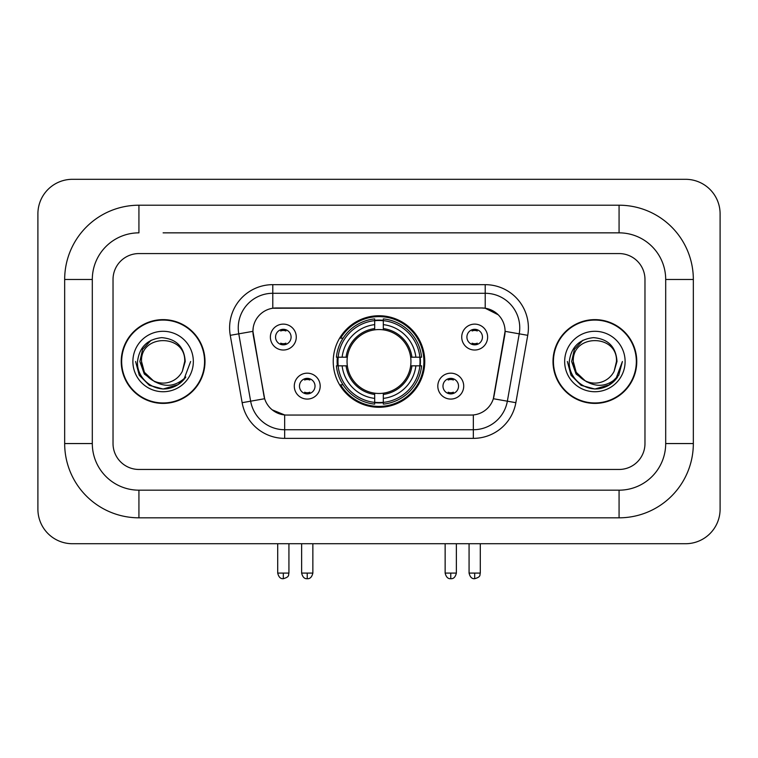 <?xml version="1.0" encoding="UTF-8"?>
<svg xmlns="http://www.w3.org/2000/svg" width="758" height="758" viewBox="0 0 758 758"><rect width="100%" height="100%" fill="white"/><g stroke="black" fill="none" stroke-linecap="round" stroke-linejoin="round"><path stroke-width="1.14" d="M333.236 361.509A45.764 45.764 0 0 0 379 407.283A45.764 45.764 0 0 0 424.764 361.509A45.764 45.764 0 0 0 379 315.745A45.764 45.764 0 0 0 333.236 361.509M463.716 386.125A12.952 12.952 0 0 1 450.764 399.078A12.952 12.952 0 0 1 437.811 386.125A12.952 12.952 0 0 1 450.764 373.173A12.952 12.952 0 0 1 463.716 386.125M442.985 386.125A7.769 7.769 0 0 0 450.764 393.895A7.769 7.769 0 0 0 458.533 386.125A7.769 7.769 0 0 0 450.764 378.356A7.769 7.769 0 0 0 442.985 386.125M320.189 386.125A12.952 12.952 0 0 1 307.236 399.078A12.952 12.952 0 0 1 294.284 386.125A12.952 12.952 0 0 1 307.236 373.173A12.952 12.952 0 0 1 320.189 386.125M299.467 386.125A7.769 7.769 0 0 0 307.236 393.895A7.769 7.769 0 0 0 315.015 386.125A7.769 7.769 0 0 0 307.236 378.356A7.769 7.769 0 0 0 299.467 386.125M487.631 337.073A12.952 12.952 0 0 1 474.679 350.025A12.952 12.952 0 0 1 461.726 337.073A12.952 12.952 0 0 1 474.679 324.121A12.952 12.952 0 0 1 487.631 337.073M466.909 337.073A7.769 7.769 0 0 0 474.679 344.843A7.769 7.769 0 0 0 482.448 337.073A7.769 7.769 0 0 0 474.679 329.304A7.769 7.769 0 0 0 466.909 337.073M296.274 337.073A12.952 12.952 0 0 1 283.321 350.025A12.952 12.952 0 0 1 270.369 337.073A12.952 12.952 0 0 1 283.321 324.121A12.952 12.952 0 0 1 296.274 337.073M275.552 337.073A7.769 7.769 0 0 0 283.321 344.843A7.769 7.769 0 0 0 291.091 337.073A7.769 7.769 0 0 0 283.321 329.304A7.769 7.769 0 0 0 275.552 337.073M242.143 402.688L230.261 335.33A43.178 43.178 0 0 1 272.785 284.657L485.215 284.657A43.178 43.178 0 0 1 527.739 335.33L515.857 402.688A43.178 43.178 0 0 1 473.343 438.37L284.657 438.37A43.178 43.178 0 0 1 242.143 402.688L264.656 398.717L253.276 335.339A23.318 23.318 0 0 1 276.234 307.975L481.766 307.975A23.318 23.318 0 0 1 504.724 335.339L494.064 395.79A23.318 23.318 0 0 1 471.106 415.052L286.894 415.052A23.318 23.318 0 0 1 263.936 395.79L252.926 331.341L238.77 333.833A34.546 34.546 0 0 1 272.785 293.289L485.215 293.289A34.546 34.546 0 0 1 519.23 333.833L507.358 401.19A34.546 34.546 0 0 1 473.343 429.729L284.657 429.729A34.546 34.546 0 0 1 250.642 401.19L238.77 333.833A34.546 34.546 0 0 1 238.239 327.835M337.338 365.83A41.88 41.88 0 0 1 337.338 357.198M121.233 361.509A41.88 41.88 0 0 0 163.112 403.398A41.88 41.88 0 0 0 204.992 361.509A41.88 41.88 0 0 0 163.112 319.63A41.88 41.88 0 0 0 121.233 361.509M553.008 361.509A41.88 41.88 0 0 0 594.888 403.398A41.88 41.88 0 0 0 636.767 361.509A41.88 41.88 0 0 0 594.888 319.63A41.88 41.88 0 0 0 553.008 361.509M272.785 284.657L272.785 308.231L481.766 307.975L485.215 308.231L498.243 314.797M252.926 331.293L253.181 327.835M471.106 415.052L286.894 415.052M284.657 438.37L284.657 414.948L272.217 409.851M519.23 333.833L505.074 331.341L493.344 398.717L507.358 401.19L519.23 333.833L527.739 335.33M494.064 395.79L493.922 396.519M264.078 396.519L263.936 395.79M644.973 279.475A25.905 25.905 0 0 0 619.068 253.57L138.932 253.57A25.905 25.905 0 0 0 113.027 279.475L113.027 443.553A25.905 25.905 0 0 0 138.932 469.458L619.068 469.458A25.905 25.905 0 0 0 644.973 443.553L644.973 279.475A25.905 25.905 0 0 0 619.068 253.57L138.932 253.57A25.905 25.905 0 0 0 113.027 279.475L113.027 443.553A25.905 25.905 0 0 0 138.932 469.458L619.068 469.458A25.905 25.905 0 0 0 644.973 443.553L644.973 279.475M204.565 361.509A41.453 41.453 0 0 0 163.112 320.065A41.453 41.453 0 0 0 121.668 361.509A41.453 41.453 0 0 0 163.112 402.962A41.453 41.453 0 0 0 204.565 361.509M190.637 361.509L183.834 379.625L179.987 383.264M155.02 381.899L144.314 374.026L139.87 361.509L142.618 349.334L151.145 340.228M153.125 380.649L144.418 372.311L141.528 361.509C140.202 333.662 186.023 333.662 184.706 361.509L182.337 371.335L185.227 361.509C184.241 346.87 176.406 338.911 161.729 337.642C147.393 339.205 139.32 347.164 137.53 361.509C136.402 377.531 152.216 391.261 167.897 388.617C175.439 387.167 181.418 383.311 185.833 377.048C175.875 386.618 165.064 387.869 153.429 380.81L144.418 372.311L141.528 361.509C140.202 333.662 186.023 333.662 184.706 361.509L182.337 371.335A21.584 21.584 0 0 1 153.429 380.81L144.418 372.311L141.528 361.509C140.202 333.662 186.023 333.662 184.706 361.509L182.337 371.335M153.429 380.81C145.877 376.641 141.907 370.207 141.528 361.509C140.202 333.662 186.023 333.662 184.706 361.509M132.887 361.509A30.225 30.225 0 0 0 163.112 391.734A30.225 30.225 0 0 0 193.337 361.509A30.225 30.225 0 0 0 163.112 331.293A30.225 30.225 0 0 0 132.887 361.509M185.833 377.048L178.102 384.6M177.922 384.713L167.897 388.617L177.978 384.685L167.897 388.617L177.978 384.685L163.112 389.034L149.354 385.348L139.273 375.276L135.587 361.509M636.332 361.509A41.453 41.453 0 0 0 594.888 320.065A41.453 41.453 0 0 0 553.435 361.509A41.453 41.453 0 0 0 594.888 402.962A41.453 41.453 0 0 0 636.332 361.509M609.688 384.713L594.888 389.034L581.121 385.348L571.049 375.276L567.363 361.509L571.049 375.276L581.121 385.348L594.888 389.034L608.646 385.348L618.727 375.276L622.413 361.509L615.61 379.625L611.753 383.264M586.787 381.899L576.08 374.026L571.646 361.509L574.393 349.334L582.921 340.228M585.195 380.81C577.643 376.641 573.683 370.207 573.294 361.509C571.977 333.662 617.798 333.662 616.472 361.509L614.113 371.335A21.584 21.584 0 0 1 585.195 380.81L576.194 372.311L573.294 361.509L576.194 372.311L584.901 380.649L576.194 372.311L573.294 361.509C571.977 333.662 617.798 333.662 616.472 361.509L614.113 371.335L616.993 361.509C616.017 346.87 608.181 338.911 593.495 337.642C579.159 339.205 571.096 347.164 569.305 361.509C568.178 377.531 583.992 391.261 599.673 388.617C607.215 387.167 613.194 383.311 617.609 377.048C607.641 386.618 596.84 387.869 585.195 380.81L585.081 380.753M616.472 361.509C617.798 333.662 571.977 333.662 573.294 361.509C571.977 333.662 617.798 333.662 616.472 361.509L614.113 371.335M564.663 361.509A30.225 30.225 0 0 0 594.888 391.734A30.225 30.225 0 0 0 625.113 361.509A30.225 30.225 0 0 0 594.888 331.293A30.225 30.225 0 0 0 564.663 361.509M617.609 377.048L609.877 384.6M622.413 361.509L618.727 375.276L608.646 385.348L594.888 389.034L581.121 385.348L571.049 375.276L567.363 361.509L571.049 375.276L581.121 385.348L594.888 389.034L608.646 385.348L618.727 375.276L622.413 361.509L618.727 375.276L608.646 385.348L594.888 389.034L581.121 385.348L571.049 375.276L567.363 361.509M383.321 402.394L383.321 404.128A42.836 42.836 0 0 0 421.609 365.83L419.875 365.83A41.103 41.103 0 0 1 383.321 402.394L383.321 398.395A37.133 37.133 0 0 0 415.877 365.83L410.656 365.83A31.95 31.95 0 0 0 383.321 329.853L383.321 320.634A41.103 41.103 0 0 1 419.875 357.198L421.609 357.198A42.836 42.836 0 0 0 383.321 318.9L383.321 320.634M338.125 365.83L336.391 365.83A42.836 42.836 0 0 0 374.679 404.128L374.679 402.394A41.103 41.103 0 0 1 338.125 365.83L342.123 365.83A37.133 37.133 0 0 0 374.679 398.395L374.679 393.175A31.95 31.95 0 0 0 410.656 365.83L411.935 365.83A33.219 33.219 0 0 1 383.321 394.444L383.321 398.395M374.679 320.634L374.679 318.9A42.836 42.836 0 0 0 336.391 357.198L338.125 357.198A41.103 41.103 0 0 1 374.679 320.634L374.679 324.632A37.133 37.133 0 0 0 342.123 357.198L347.344 357.198A31.95 31.95 0 0 0 374.679 393.175L374.679 394.444A33.219 33.219 0 0 1 346.065 365.83L342.123 365.83M338.21 365.83A41.017 41.017 0 0 1 338.21 357.198M383.321 320.719A41.017 41.017 0 0 0 374.679 320.719M419.79 357.198A41.017 41.017 0 0 1 419.79 365.83M419.875 357.198L415.877 357.198A37.133 37.133 0 0 0 383.321 324.632M415.877 365.83L419.875 365.83M374.679 398.395L374.679 402.394M410.656 357.198L415.877 357.198M383.321 393.222L383.321 394.444M374.679 393.175A31.95 31.95 0 0 1 347.344 365.83L346.065 365.83M383.321 402.299A41.017 41.017 0 0 1 374.679 402.299M342.123 357.198L338.125 357.198M374.679 329.796L374.679 324.632M383.321 329.853A31.95 31.95 0 0 0 347.344 357.198L346.065 357.198A33.219 33.219 0 0 1 374.679 328.584M383.321 329.806L383.321 328.584A33.219 33.219 0 0 1 411.935 357.198M343.071 338.201L340.626 338.201A44.902 44.902 0 0 1 423.902 361.509A44.902 44.902 0 0 1 340.626 384.827L343.071 384.827M280.725 344.407L280.725 343.175A6.623 6.623 0 0 0 285.908 343.175L285.908 344.407M285.908 329.749L285.908 330.981A6.623 6.623 0 0 0 280.725 330.981L280.725 329.749M472.092 344.407L472.092 343.175A6.623 6.623 0 0 0 477.275 343.175L477.275 344.407M477.275 329.749L477.275 330.981A6.623 6.623 0 0 0 472.092 330.981L472.092 329.749M304.65 393.449L304.65 392.218A6.623 6.623 0 0 0 309.832 392.218L309.832 393.449M309.832 378.801L309.832 380.023A6.623 6.623 0 0 0 304.65 380.023L304.65 378.801M448.168 393.449L448.168 392.218A6.623 6.623 0 0 0 453.35 392.218L453.35 393.449M453.35 378.801L453.35 380.023A6.623 6.623 0 0 0 448.168 380.023L448.168 378.801M163.112 232.848L619.068 232.848L163.112 232.848M693.333 279.475L665.695 279.475L665.695 443.553L665.695 279.475A46.636 46.636 0 0 0 619.068 232.848L619.068 205.21L138.932 205.21A74.265 74.265 0 0 0 64.667 279.475L64.667 443.553A74.265 74.265 0 0 0 138.932 517.818L619.068 517.818A74.265 74.265 0 0 0 693.333 443.553L693.333 279.475A74.265 74.265 0 0 0 619.068 205.21M619.068 517.818L619.068 490.18L138.932 490.18L619.068 490.18A46.636 46.636 0 0 0 665.695 443.553L693.333 443.553M64.667 443.553L92.305 443.553L92.305 279.475L92.305 443.553A46.636 46.636 0 0 0 138.932 490.18L138.932 517.818M138.932 205.21L138.932 232.848A46.636 46.636 0 0 0 92.305 279.475L64.667 279.475M720.1 213.851A34.546 34.546 0 0 0 685.554 179.305L72.446 179.305A34.546 34.546 0 0 0 37.9 213.851L37.9 509.177A34.546 34.546 0 0 0 72.446 543.723L685.554 543.723A34.546 34.546 0 0 0 720.1 509.177L720.1 213.851M485.215 284.657L485.215 308.231M473.343 414.948L473.343 438.37M230.261 335.33L238.77 333.833M507.358 401.19L515.857 402.688M383.321 393.175A31.95 31.95 0 0 0 410.656 365.83M374.679 402.688A41.406 41.406 0 0 0 383.321 402.688M420.178 365.83A41.406 41.406 0 0 0 420.178 357.198M383.321 320.331A41.406 41.406 0 0 0 374.679 320.331M283.321 573.086L277.703 573.086C278.688 577.084 280.555 578.951 283.321 578.695L283.321 573.086L288.931 573.086L288.931 543.723M474.679 573.086L469.069 573.086C470.045 577.084 471.921 578.951 474.679 578.695L474.679 573.086L480.297 573.086L480.297 543.723M307.236 573.086L301.627 573.086C302.603 577.084 304.479 578.951 307.236 578.695L307.236 573.086L312.855 573.086L312.855 543.723M450.764 573.086L445.145 573.086C446.13 577.084 447.997 578.951 450.764 578.695L450.764 573.086L456.373 573.086L456.373 543.723M277.703 573.086L277.703 543.723M288.931 573.086C288.144 574.82 290.134 576.8 283.321 578.695M469.069 573.086L469.069 543.723M480.297 573.086C479.501 574.82 481.491 576.8 474.679 578.695M301.627 573.086L301.627 543.723M312.855 573.086C311.87 577.084 310.003 578.951 307.236 578.695M445.145 573.086L445.145 543.723M456.373 573.086C455.397 577.084 453.521 578.951 450.764 578.695"/></g></svg>
